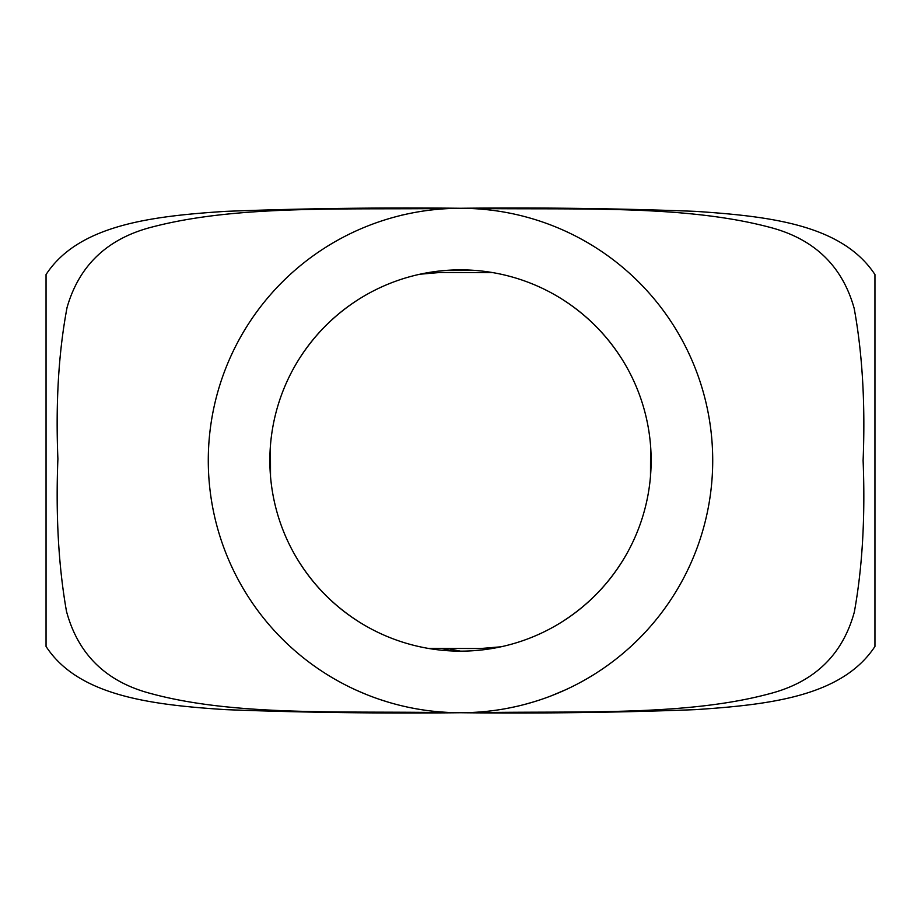 <?xml version="1.0" encoding="UTF-8"?>
<svg xmlns="http://www.w3.org/2000/svg" width="921" height="921" viewBox="0 0 921 921"><rect width="100%" height="100%" fill="white"/><g stroke="black" fill="none" stroke-linecap="round" stroke-linejoin="round"><path stroke-width="1.38" d="M46.05 646.438C78.389 696.138 151.562 704.818 225.415 709.63C301.374 712.532 379.717 713.568 460.431 712.727C541.145 713.556 619.476 712.532 695.447 709.642C769.588 704.669 842.036 696.495 874.95 646.438L874.95 274.562C842.036 224.505 769.588 216.331 695.447 211.358C619.476 208.468 541.145 207.444 460.431 208.273C379.717 207.432 301.374 208.468 225.415 211.37C151.562 216.182 78.389 224.862 46.05 274.562L46.05 646.438M469.077 208.422C574.094 210.011 682.346 204.427 768.551 226.98C813.669 238.378 842.22 265.524 854.181 308.397C862.401 353.25 865.383 403.951 863.104 460.5C865.337 516.923 862.413 567.428 854.343 612.005C842.588 654.981 814.233 682.242 769.288 693.801C687.872 715.744 583.258 711.127 482.477 712.566M441.009 712.566C339.101 711.081 233.14 715.974 150.86 693.548C106.226 681.897 78.089 654.486 66.473 611.279C58.53 566.139 55.674 515.346 57.896 458.923C55.594 402.385 58.656 351.914 67.06 307.487C79.321 264.834 108.125 237.894 153.473 226.681C239.138 204.508 348.334 209.976 451.935 208.422M460.5 712.727A252.227 252.227 0 0 0 678.927 334.392A252.227 252.227 0 0 0 242.073 334.392A252.227 252.227 0 0 0 460.5 712.727M393.313 703.609L389.618 702.562M378.358 698.97L374.628 697.658M427.194 710.517L426.596 710.436M425.237 710.241L424.593 710.149M421.162 709.63L416.511 708.859M418.307 709.17L416.085 708.779M413.633 708.33L413.022 708.214M411.652 707.95L409.753 707.558M446.812 712.347L440.963 711.968M444.475 712.209L436.934 711.622M438.845 711.795L432.835 711.196M457.495 712.704A252.227 252.227 0 0 0 459.832 712.716M499.09 709.757L498.48 709.849M497.133 710.045L496.488 710.137M493.057 710.609L488.372 711.173M490.179 710.966L487.946 711.231M485.459 711.484L484.837 711.542M483.444 711.68L481.522 711.841M518.431 705.981L512.709 707.259M516.151 706.511L508.737 708.065M510.625 707.696L504.696 708.825A252.227 252.227 0 0 1 502.382 709.216M534.341 701.675L524.579 704.45M537.611 700.639L531.359 702.562M531.394 702.55L527.18 703.748M524.279 704.53L522.322 705.026M540.27 699.776A252.227 252.227 0 0 0 549.71 696.426M565.724 689.725L551.575 695.7A252.227 252.227 0 0 1 550.643 696.069M366.938 694.722L365.625 694.204M364.048 693.548L354.965 689.587M369.114 695.585L366.834 694.687M366.88 694.699L358.626 691.234M368.481 695.343L367.157 694.814M362.114 692.742L360.099 691.878M460.5 651.147A190.647 190.647 0 0 0 625.601 365.177A190.647 190.647 0 0 0 295.399 365.177A190.647 190.647 0 0 0 460.5 651.147L449.413 648.948L442.034 650.249M557.642 624.542C586.781 607.031 609.771 583.546 626.614 554.062M650.479 476.433L650.583 445.868M623.563 361.723C607.261 335.152 585.825 313.716 559.254 297.425M475.869 270.475L445.131 270.475M361.746 297.425C335.175 313.716 313.739 335.152 297.437 361.723M270.417 445.868L270.521 476.433M294.386 554.062C311.229 583.546 334.219 607.031 363.358 624.542M530.772 702.735L528.827 703.287M496.776 710.103L490.26 710.966M487.796 711.242L483.847 711.645M424.88 710.195L418.387 709.182M415.947 708.756L412.044 708.019M388.432 702.205L379.567 699.384M518.811 705.935L513.17 707.167M401.533 215.203L407.773 213.845M500.46 211.439L502.578 211.772M420.816 709.607L418.79 709.285M501.001 646.795L480.463 648.534L428.081 648.372M419.884 274.228L440.008 272.489L493.023 272.651"/></g></svg>
